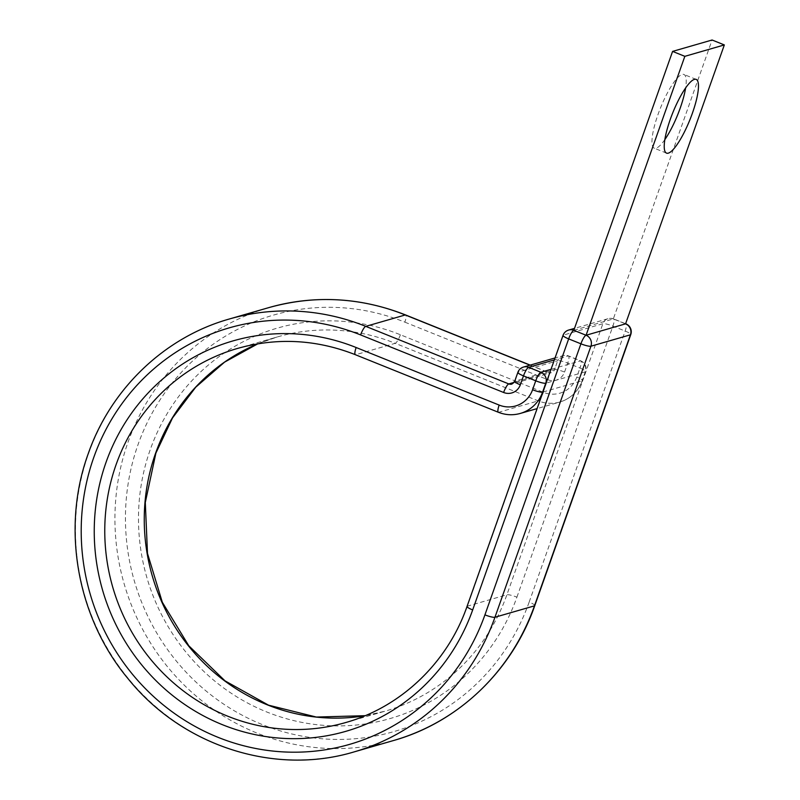 <?xml version="1.0" encoding="UTF-8"?>
<svg xmlns="http://www.w3.org/2000/svg" width="800" height="800" viewBox="0 0 800 800"><rect width="100%" height="100%" fill="white"/><g stroke="black" fill="none" stroke-linecap="round" stroke-linejoin="round"><path stroke-width="0.6" stroke-dasharray="4 3" d="M664.83 139.61A39.73 9.25 -68.1 0 1 654.26 148.19A39.73 9.25 -68.1 0 1 658 114.53A39.73 9.25 -68.1 0 1 683.94 74.47A39.73 9.25 -68.1 0 1 685.62 87.97M573.82 330.32L613.32 318.92L712.09 40M625.61 323.72L613.7 318.93A8.48 1.97 -68.1 0 0 613.32 318.92L625.56 323.85M467.05 606.41A8.48 1.48 -160.5 0 1 467.39 606.16L506.89 594.77A8.48 1.48 -160.5 0 1 516.91 597.16A203.2 194.42 73.9 0 1 266.8 711.99A203.2 194.42 73.9 0 1 150.27 449.58A203.2 194.42 73.9 0 1 400.38 334.75L543.39 392.32A27.15 25.98 -106.1 0 0 576.81 376.98L579.97 368.05A8.48 1.48 -160.5 0 1 585.6 371.57A8.48 1.48 -160.5 0 1 585.26 371.82L546.13 383.11M613.32 318.92A8.48 8.12 -106.1 0 0 602.87 323.72L506.89 594.77A194.72 186.31 73.9 0 1 385.2 711.14A194.72 186.31 73.9 0 1 365.1 715.7L385.2 711.14L345.71 722.54A194.72 186.31 73.9 0 0 467.39 606.16L563.38 335.11L602.87 323.72A8.48 1.48 -160.5 0 1 612.9 326.12L625.14 331.05A8.48 1.48 -160.5 0 1 630.77 334.56M400.38 334.75A8.48 1.97 111.9 0 1 395.23 343.31A194.72 186.31 73.9 0 0 277.24 336.97L257.82 343.82A194.72 186.31 73.9 0 1 277.24 336.97L237.75 348.37A194.72 186.31 73.9 0 1 355.73 354.71L395.23 343.31L538.24 400.88A35.63 34.1 -106.1 0 0 559.83 402.04A35.63 34.1 -106.1 0 0 582.1 380.74L585.26 371.82A8.48 8.12 -106.1 0 0 580.39 360.86L568.15 355.93L554.34 359.91M354.17 751.88A225.26 215.53 73.9 0 1 134.52 685.79A225.26 215.53 73.9 0 1 88.5 453.65A225.26 215.53 73.9 0 1 229.28 319.02M393.67 740.49A225.26 215.53 73.9 0 1 174.02 674.39A225.26 215.53 73.9 0 1 128 442.25A225.26 215.53 73.9 0 1 268.77 307.63M534.79 605.61A8.48 1.48 -160.5 0 0 529.16 602.09A216.77 207.41 73.9 0 1 262.34 724.59A216.77 207.41 73.9 0 1 138.02 444.65A216.77 207.41 73.9 0 1 404.85 322.15A8.48 1.97 111.9 0 0 405.64 314.97M404.85 322.15L547.86 379.72A13.57 12.99 -106.1 0 0 564.57 372.05A8.48 1.48 19.5 0 0 554.54 369.65L557.7 360.72A8.48 1.48 -160.5 0 1 567.73 363.12L579.97 368.05A8.48 1.97 111.9 0 0 580.77 360.86A8.48 1.97 111.9 0 0 580.39 360.86L551 369.34M564.57 372.05L567.73 363.12A8.48 1.97 111.9 0 0 568.52 355.93A8.48 1.97 111.9 0 0 568.15 355.93A8.48 8.12 73.9 0 0 563 355.65L555.04 357.95M547.86 379.72A8.48 1.97 111.9 0 0 548.65 372.53A8.48 1.97 111.9 0 0 548.28 372.53A5.09 4.87 -106.1 0 0 554.54 369.65L515.05 381.05L518.21 372.12L557.7 360.72A8.48 8.12 73.9 0 1 563 355.65A8.48 8.48 0 0 1 568.52 355.93L580.77 360.86A8.48 8.48 0 0 1 585.6 371.57L582.44 380.49A8.48 1.48 19.5 0 0 576.81 376.98M517.86 372.37A8.48 1.48 -160.5 0 1 518.21 372.12A8.48 8.12 -106.1 0 1 523.51 367.05M530.22 365.11L548.65 372.53L551.36 372.69L511.86 384.09A5.09 4.87 -106.1 0 0 515.05 381.05A8.48 1.48 19.5 0 0 514.7 381.29M542.97 392.03L582.1 380.74A8.48 1.48 19.5 0 0 582.44 380.49C578.29 391.4 570.76 398.58 559.83 402.04L537.1 408.6M530.01 365.17L548.28 372.53L514.17 382.37M498.36 412.27A8.48 1.97 111.9 0 0 498.74 412.27A35.63 34.1 -106.1 0 0 520.33 413.43M355.35 354.7A8.48 1.97 111.9 0 0 355.73 354.71L498.74 412.27L538.24 400.88A8.48 1.97 111.9 0 0 543.39 392.32M516.91 597.16L612.9 326.12A8.48 1.97 -68.1 0 0 613.7 318.93A8.48 8.48 0 0 0 608.18 318.65L574.52 328.36M529.16 602.09L625.14 331.05A8.48 1.97 -68.1 0 0 625.94 323.86M563.03 335.36A8.48 1.48 -160.5 0 1 563.38 335.11A8.48 8.12 -106.1 0 1 568.68 330.04M666.51 153.12L654.26 148.19M696.19 79.4L683.94 74.47"/><path stroke-width="1.2" d="M685.62 87.97A39.73 9.25 -68.1 0 1 680.2 108.12A39.73 9.25 -68.1 0 1 664.83 139.61M670.25 119.46A39.73 9.25 111.9 0 0 666.51 153.12A39.73 9.25 111.9 0 0 692.45 113.05A39.73 9.25 111.9 0 0 696.19 79.4A39.73 9.25 111.9 0 0 670.25 119.46M534.79 605.61A8.48 1.48 -160.5 0 1 534.45 605.86A225.26 215.53 73.9 0 1 393.67 740.49C458.26 722.32 512.21 670.71 534.79 605.61L630.77 334.56A8.48 1.48 -160.5 0 1 630.43 334.81L590.93 346.21A8.48 1.48 -160.5 0 1 580.91 343.81L568.66 338.88A8.48 1.97 -68.1 0 1 573.82 330.32L672.59 51.4L712.09 40L724.34 44.93L684.84 56.33L672.59 51.4M229.28 319.02L268.77 307.63C314.84 294.77 360.47 297.21 405.64 314.97A8.48 1.97 111.9 0 0 405.27 314.96L365.77 326.36A225.26 215.53 73.9 0 0 229.28 319.02C164.68 337.18 110.73 388.8 88.16 453.9C61.08 528.18 76.98 617.64 128.11 678.75C182 745.94 274.48 775.93 354.17 751.88A225.26 215.53 73.9 0 0 494.95 617.25L534.45 605.86L630.43 334.81A8.48 8.12 -106.1 0 0 625.56 323.85L586.07 335.25L684.84 56.33M630.77 334.56A8.48 8.48 0 0 0 625.94 323.86A8.48 1.97 -68.1 0 0 625.56 323.85L724.34 44.93M574.52 328.36L568.68 330.04A8.48 8.12 -106.1 0 1 573.82 330.32L586.07 335.25A8.48 8.12 -106.1 0 1 590.93 346.21L494.95 617.25A8.48 1.48 -160.5 0 1 484.93 614.86A216.77 207.41 73.9 0 1 218.1 737.35A216.77 207.41 73.9 0 1 93.78 457.41A216.77 207.41 73.9 0 1 360.61 334.92L503.62 392.48A13.57 12.99 -106.1 0 0 520.33 384.81L523.49 375.88A8.48 1.48 -160.5 0 1 517.86 372.37L514.7 381.29A8.48 1.48 19.5 0 0 520.33 384.81M365.1 715.7A194.72 186.31 73.9 0 1 188.44 645.84A194.72 186.31 73.9 0 1 155.55 453.34A194.72 186.31 73.9 0 1 257.8 343.82L224.57 362.13L195.74 387.18L172.52 417.92L155.89 453.1L145.3 502.49L147.48 553.38L162.32 602.26L188.77 645.75L225.02 680.86L268.53 705.18L316.33 717.05L365.12 715.69M355.35 354.7A8.48 1.97 111.9 0 1 356.15 347.52A203.2 194.42 73.9 0 0 106.03 462.34A203.2 194.42 73.9 0 0 222.56 724.75A203.2 194.42 73.9 0 0 472.68 609.93A8.48 1.48 -160.5 0 1 467.05 606.41C447.55 662.61 401.16 706.94 345.71 722.54A194.72 186.31 73.9 0 1 155.84 665.4A194.72 186.31 73.9 0 1 116.06 464.74A194.72 186.31 73.9 0 1 237.75 348.37C277.27 337.32 316.47 339.44 355.35 354.7L498.36 412.27C505.59 415.11 512.92 415.5 520.33 413.43A35.63 34.1 -106.1 0 0 542.6 392.14L545.76 383.21A8.48 1.48 -160.5 0 1 535.74 380.81L523.49 375.88A8.48 1.97 111.9 0 1 528.65 367.33L540.9 372.26L551 369.34M356.15 347.52L499.16 405.08A27.15 25.98 -106.1 0 0 532.58 389.74L535.74 380.81A8.48 1.97 111.9 0 1 540.9 372.26A8.48 8.12 73.9 0 1 545.76 383.21L546.13 383.11M532.58 389.74A8.48 1.48 19.5 0 0 542.6 392.14L542.97 392.03M514.17 382.37L508.78 383.92A5.09 4.87 -106.1 0 0 511.86 384.09L514.7 381.29M360.61 334.92A8.48 1.97 111.9 0 1 365.77 326.36L508.78 383.92A8.48 1.97 111.9 0 0 503.62 392.48M499.16 405.08A8.48 1.97 111.9 0 0 498.36 412.27M268.77 307.63A225.26 215.53 73.9 0 1 405.27 314.96L530.01 365.17M484.93 614.86L580.91 343.81A8.48 1.97 -68.1 0 1 586.07 335.25M472.68 609.93L568.66 338.88A8.48 1.48 -160.5 0 1 563.03 335.36L467.05 606.41M554.34 359.91L528.65 367.33A8.48 8.12 -106.1 0 0 523.51 367.05A8.48 8.48 0 0 0 517.86 372.37M354.17 751.88L393.67 740.49M537.1 408.6L520.33 413.43M405.64 314.97L530.22 365.11M568.68 330.04A8.48 8.48 0 0 0 563.03 335.36M555.04 357.95L523.51 367.05"/></g></svg>

